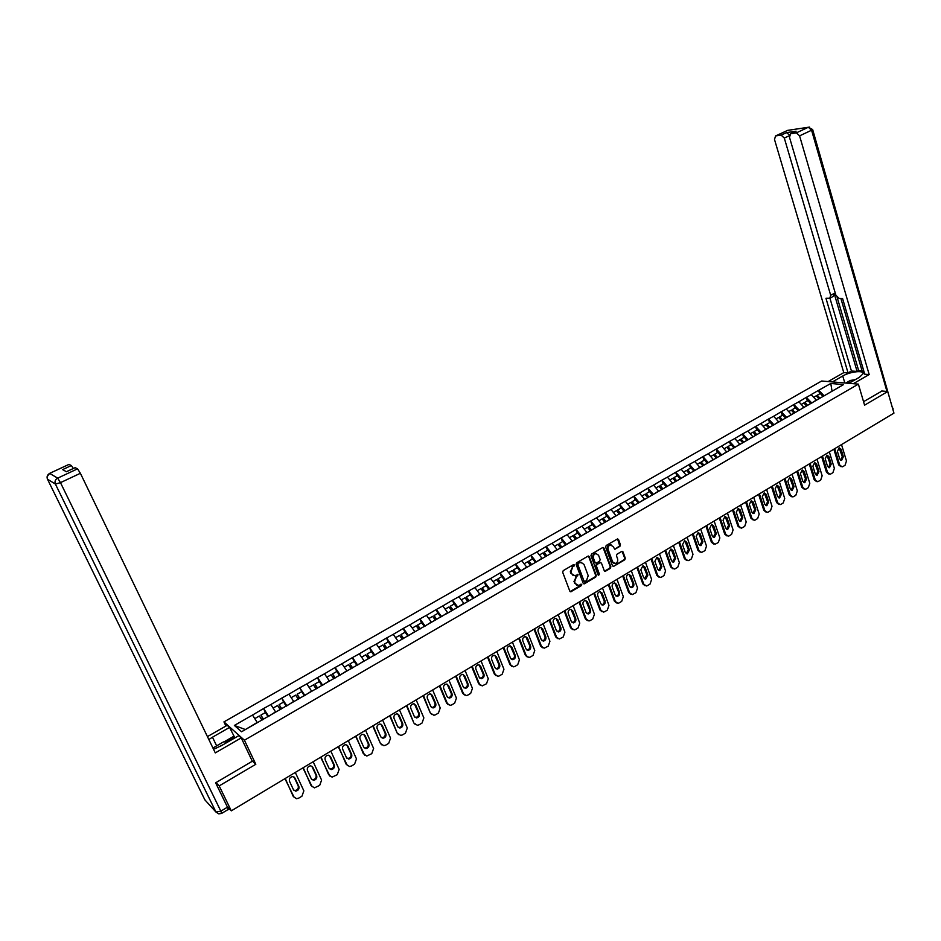 <?xml version="1.0" encoding="UTF-8"?>
<svg xmlns="http://www.w3.org/2000/svg" width="941" height="941" viewBox="0 0 941 941"><rect width="100%" height="100%" fill="white"/><g stroke="black" fill="none" stroke-linecap="round" stroke-linejoin="round"><path stroke-width="1.41" d="M574.433 564.976L573.481 564.635L563.236 570.634L562.671 572.257L569.834 591.195L570.799 591.807L581.362 585.62L581.761 584.49L578.256 585.373L575.186 583.408L574.586 581.832L576.398 576.668L578.103 574.763L574.622 575.621L571.505 573.645L570.905 572.057L572.716 566.882L574.433 564.976M573.022 575.374L570.281 571.846L573.681 564.553M570.093 591.583L580.726 585.396L581.02 584.079M576.668 585.114L573.963 581.62L577.362 574.339M619.884 546.38L620.437 544.792L618.531 539.522L617.555 538.911L606.192 545.486L605.628 547.086L612.497 565.847L613.438 566.458L624.753 559.813L625.306 558.236L623.013 551.908L621.719 551.426L617.025 554.19L616.473 555.778L617.614 558.919C618.084 561.283 617.261 562.824 615.167 563.518L612.638 561.871L608.121 549.532C607.651 547.18 608.451 545.651 610.533 544.933L613.12 546.592L614.838 549.273L619.884 546.38L617.578 538.899M216.007 782.606L219.182 785.9L255.823 764.28L244.425 740.214L858.38 384.128L864.579 405.183L887.716 391.527L893.95 413.123L231.298 810.848L227.451 806.755L228.322 808.554L228.839 808.237M219.182 785.9L231.298 810.848M589.289 556.66L587.949 556.166L576.68 562.765L576.115 564.377L583.185 583.255L584.526 583.738L595.712 577.092L596.276 575.48L589.289 556.66L588.36 556.025M591.513 554.084L602.663 547.556L603.981 548.05L610.862 566.811L610.309 568.411L605.216 571.352L604.263 570.728L601.464 563.13L600.146 562.647L596.982 564.506L596.429 566.117L599.358 574.034L598.699 575.245L598.041 574.822L590.948 555.684L591.513 554.084M244.425 740.214L223.946 721.9L821.658 381.011L858.38 384.128M819.67 393.844L818.599 390.327L811.095 394.632L816.529 400.325M818.599 390.327L830.785 383.481L843.548 384.587L452.445 610.321L450.269 606.227L454.256 603.946L456.985 607.698M445.822 614.132L452.445 610.321M445.846 613.955L241.555 731.769L234.38 725.44L252.506 715.054L257.352 722.664M265.444 712.584L263.562 708.538L252.506 715.054M263.562 708.538L270.832 704.55L275.689 712.078M283.57 702.08L281.747 698.116L270.832 704.55M281.747 698.116L288.934 694.164L293.815 701.633M304.225 695.811L299.72 687.812L288.934 694.164M299.72 687.812L306.825 683.907L311.73 691.306M319.246 681.566L317.482 677.626L306.825 683.907M317.482 677.626L324.516 673.768L329.432 681.096M336.772 671.486L335.043 667.557L324.516 673.768M335.043 667.557L341.995 663.746L346.923 671.004M354.11 661.523L352.393 657.606L341.995 663.746M352.393 657.606L359.274 653.842L364.226 661.029M371.236 651.678L369.542 647.773L359.274 653.842M369.542 647.773L376.353 644.044L381.317 651.16M388.174 641.938L386.504 638.045L376.353 644.044M386.504 638.045L393.244 634.363L398.219 641.421M404.912 632.305L403.277 628.435L393.244 634.363M403.277 628.435L409.935 624.789L414.934 631.776M421.462 622.789L419.851 618.931L409.935 624.789M419.851 618.931L426.449 615.32L431.46 622.248M437.836 613.379L436.248 609.533L426.449 615.32M436.248 609.533L442.776 605.957L447.798 612.826M454.021 604.075L452.456 600.24L442.776 605.957M452.456 600.24L458.914 596.7L463.948 603.51M470.03 594.865L468.489 591.054L458.914 596.7M468.489 591.054L474.876 587.549L479.922 594.3M485.862 585.773L484.344 581.961L474.876 587.549M484.344 581.961L490.673 578.492L495.731 585.184M501.518 576.762L500.024 572.963L490.673 578.492M500.024 572.963L506.282 569.54L511.351 576.174M517.009 567.858L515.539 564.071L506.282 569.54M515.539 564.071L521.737 560.683L526.807 567.258M532.335 559.048L530.877 555.284L521.737 560.683M530.877 555.284L537.017 551.92L542.098 558.436M547.486 550.332L546.062 546.58L537.017 551.92M546.062 546.58L552.132 543.263L557.225 549.72M562.483 541.722L561.071 537.97L552.132 543.263M561.071 537.97L567.082 534.688L572.187 541.087M577.315 533.182L575.927 529.454L567.082 534.688M575.927 529.454L581.879 526.195L586.984 532.547M591.995 524.749L590.63 521.032L581.879 526.195M590.63 521.032L596.512 517.809L601.675 524.219M606.51 516.397L605.169 512.692L596.512 517.809M605.169 512.692L611.003 509.504L616.179 515.88M620.884 508.14L619.554 504.447L611.003 509.504M619.554 504.447L625.33 501.282L630.517 507.611M635.104 499.965L633.799 496.283L625.33 501.282M633.799 496.283L639.515 493.155L644.703 499.424M649.172 491.872L647.89 488.203L639.515 493.155M647.89 488.203L653.548 485.109L658.747 491.331M663.099 483.862L661.829 480.204L653.548 485.109M661.829 480.204L667.44 477.146L672.639 483.309M676.885 475.934L675.638 472.288L667.44 477.146M675.638 472.288L681.19 469.253L686.389 475.381M690.529 468.1L689.294 464.454L681.19 469.253M689.294 464.454L694.799 461.455L699.998 467.524M704.033 460.325L702.821 456.703L694.799 461.455M702.821 456.703L708.267 453.727L713.478 459.761M717.407 452.645L716.207 449.033L708.267 453.727M716.207 449.033L721.606 446.081L726.817 452.068M730.639 445.034L729.451 441.435L721.606 446.081M729.451 441.435L734.803 438.518L740.014 444.446M743.743 437.506L742.578 433.919L734.803 438.518M742.578 433.919L747.872 431.025L753.082 436.906M756.705 430.049L755.564 426.473L747.872 431.025M755.564 426.473L760.81 423.603L766.033 429.449M769.55 422.662L768.421 419.098L760.81 423.603M768.421 419.098L773.62 416.263L778.842 422.062M782.265 415.357L781.148 411.793L773.62 416.263M781.148 411.793L786.311 408.994L791.522 414.746M794.863 408.112L793.757 404.571L786.311 408.994M793.757 404.571L798.862 401.783L804.085 407.5M807.331 400.948L806.237 397.42L798.862 401.783M806.237 397.42L811.307 394.655M816.423 399.972L811.671 403.113M806.461 397.431L811.565 402.772M803.979 407.147L799.191 410.323M793.969 404.595L799.085 409.97M791.416 414.393L786.582 417.592M781.359 411.829L786.476 417.239M778.725 421.709L773.843 424.932M768.632 419.121L773.737 424.591M765.915 429.096L760.987 432.354M755.776 426.496L760.869 432.001M752.976 436.553L747.989 439.847M742.778 433.942L747.883 439.494M739.897 444.093L734.874 447.422M729.663 441.47L734.756 447.069M726.699 451.715L721.618 455.068M716.407 449.069L721.5 454.703M713.36 459.408L708.22 462.784M703.021 456.738L708.102 462.431M699.881 467.171L694.693 470.594M689.494 464.501L694.576 470.229M686.271 475.029L681.025 478.475M675.838 472.335L680.908 478.11M672.509 482.956L667.216 486.438M662.029 480.239L667.098 486.074M658.618 490.967L653.266 494.484M648.078 488.238L653.136 494.119M644.573 499.071L639.174 502.612M633.987 496.319L639.045 502.259M630.388 507.246L624.918 510.834M619.743 504.494L624.789 510.469M616.037 515.515L610.521 519.138M605.357 512.739L610.391 518.773M601.546 523.878L595.971 527.536M590.807 521.079L595.841 527.16M586.902 532.324L581.267 536.017M576.115 529.512L581.138 535.641M572.104 540.852L566.4 544.592M561.259 538.029L566.27 544.216M557.131 549.485L551.379 553.249M546.239 546.639L551.238 552.885M542.004 558.201L536.194 562.012M531.053 555.343L536.052 561.648M526.713 567.023L520.844 570.869M515.715 564.141L520.691 570.493M511.257 575.939L505.317 579.821M500.2 573.034L505.164 579.444M495.636 584.949L489.626 588.878M484.521 582.02L489.473 588.501M479.828 594.065L473.758 598.029M468.653 591.113L473.605 597.653M463.854 603.275L457.714 607.286M452.621 600.311L457.561 606.898M447.693 612.591L441.482 616.637M436.412 609.603L441.329 616.261M431.354 622.013L425.073 626.106M420.015 619.013L424.92 625.718M414.828 631.54L408.476 635.669M403.43 628.517L408.323 635.293M398.125 641.174L391.691 645.361M386.657 638.127L391.538 644.973M381.211 650.925L374.718 655.148M369.695 647.855L374.553 654.76M364.12 660.782L357.545 665.052M352.534 657.7L357.38 664.664M346.817 670.757L340.171 675.073M335.184 667.651L340.007 674.685M329.326 680.849L322.598 685.213M317.623 677.72L322.422 684.825M311.624 691.059L304.813 695.47M299.85 687.906L304.637 695.081M293.71 701.386L286.817 705.844M281.877 698.21L286.64 705.456M275.584 711.831L268.62 716.348M263.692 708.644L268.432 715.96M228.298 809.342L228.322 808.554M257.234 722.417L245.283 729.616M234.38 725.44L245.072 729.428M887.716 391.527L881.717 390.997M225.911 726.04L223.946 721.9M832.373 391.033L824.01 395.902M832.056 391.209L830.785 383.481M818.823 390.35L823.94 395.643M255.823 764.28L252.164 760.916M583.455 583.655L595.077 576.868L595.629 575.269L588.654 556.46M578.28 563.624L577.892 564.753L584.09 581.315L586.408 580.832L588.207 575.692L583.985 564.377L580.844 562.389L577.656 563.412L577.256 564.541L577.892 564.753M584.255 581.573L577.256 564.541M581.785 562.412L579.668 562.812M577.656 563.412L579.044 562.6M604.545 571.14L609.662 568.199L610.215 566.611L603.04 547.427M600.546 562.506L596.347 564.306L595.782 565.906L599.358 574.034M598.147 575.022L598.711 573.822M598.547 555.214L595.947 553.555C593.83 554.273 593.018 555.813 593.489 558.189L595.112 562.553L596.441 563.047L599.605 561.177L600.158 559.577L598.547 555.214M596.629 553.555L595.3 553.355C593.195 554.073 592.371 555.613 592.854 557.989L593.489 558.189M595.394 562.977L592.854 557.989M614.838 549.273L619.237 546.192M611.18 544.921L609.886 544.733C607.804 545.451 607.004 546.992 607.474 549.332L608.121 549.532M613.873 563.318L611.991 561.671L607.474 549.332M613.438 566.458L624.106 559.613L624.648 558.037L622.072 551.297M294.262 797.568L284.935 778.666M293.957 776.901L298.191 785.853C298.72 788.464 297.627 790.017 294.921 790.522L293.721 790.169M293.204 796.321L285.229 778.478M293.874 796.933L296.568 798.709L298.838 798.086L301.932 796.204L303.861 790.863L295.298 772.443M289.487 781.23C288.946 778.642 290.028 777.078 292.722 776.56L294.909 777.972L298.862 786.453C299.391 789.064 298.309 790.628 295.592 791.122L293.463 789.734L289.487 781.23M261.998 720.159L259.351 715.995L254.811 718.606L256.387 721.088M268.056 716.666L265.409 712.525L260.88 715.113L263.527 719.277M263.221 719.453L260.88 715.113M312.177 786.782L302.896 767.88M311.765 766.103L315.988 775.09C316.505 777.666 315.447 779.207 312.788 779.713L311.636 779.395M311.036 785.488L303.225 767.68M311.73 786.076L314.435 787.852L319.693 785.382L321.599 780.077L313.165 761.716M307.425 770.444C306.895 767.88 307.942 766.339 310.577 765.798L312.788 767.209L316.682 775.678C317.199 778.242 316.129 779.795 313.482 780.301L311.33 778.913L307.425 770.444M280.265 709.632L277.607 705.503L273.125 708.079M286.24 706.185L283.582 702.068L279.112 704.633L281.771 708.761M281.441 708.949L279.112 704.633M329.879 776.113L320.658 757.211M329.374 755.435L333.573 764.445C334.09 766.986 333.043 768.515 330.456 769.032L329.338 768.75M328.68 774.772L321.01 757.011M329.385 775.349L332.102 777.125L337.243 774.69L339.136 769.42L330.832 751.106M325.151 759.763C324.621 757.246 325.657 755.705 328.233 755.164L330.444 756.576L334.278 765.009C334.796 767.55 333.761 769.091 331.161 769.609L328.997 768.209L325.151 759.763M298.309 699.222L295.639 695.128L291.24 697.657M299.803 698.363L297.133 694.27L301.555 691.741M299.45 698.563L297.133 694.27M347.37 765.574L338.219 746.683M346.782 744.896L350.958 753.929C351.464 756.435 350.452 757.952 347.899 758.481L346.841 758.234M346.112 764.174L338.584 746.46M346.829 764.739L349.558 766.515L351.605 765.939L354.592 764.116L356.474 758.881L348.299 740.626M342.665 749.224C342.148 746.731 343.159 745.201 345.688 744.66L347.911 746.072L351.687 754.482C352.193 756.987 351.169 758.505 348.629 759.034L346.464 757.634L342.665 749.224M316.141 688.93L313.471 684.883L309.142 687.365M321.987 685.566L319.305 681.531L314.941 684.036L317.623 688.083M317.246 688.294L314.941 684.036M364.673 755.141L355.569 736.262M363.979 734.474L368.143 743.519C368.649 746.001 367.649 747.507 365.155 748.048L364.132 747.824M363.332 753.706L355.957 736.027M364.073 754.259L366.814 756.035L371.754 753.659L373.612 748.46L365.555 730.275M359.991 738.803C359.474 736.332 360.462 734.827 362.944 734.262L365.167 735.686L368.884 744.06C369.39 746.542 368.39 748.048 365.896 748.589L363.72 747.189L359.991 738.803M333.773 678.767L331.091 674.756L326.845 677.191M339.548 675.438L336.866 671.439L332.549 673.909L335.231 677.92M334.843 678.155L332.549 673.909M381.764 744.837L380.376 743.355L372.718 725.97M380.987 724.17L385.128 733.239C385.622 735.686 384.657 737.179 382.211 737.732L381.234 737.544M380.376 743.355L373.13 725.723M381.129 743.896L383.869 745.672L385.786 745.107L388.704 743.331L390.55 738.167L382.622 720.03M377.106 728.487C376.6 726.052 377.564 724.558 379.999 723.994L382.234 725.405L385.892 733.768C386.386 736.215 385.41 737.709 382.963 738.262L380.787 736.85L377.106 728.487M351.193 668.71L348.511 664.734L344.335 667.145M356.91 665.428L354.216 661.464L349.946 663.911L352.64 667.887M352.228 668.122L349.946 663.911M223.558 744.449L215.407 748.554M212.925 748.001L223.464 741.92L228.145 741.802M852.405 381.317L847.888 383.246M845.794 383.058L850.299 380.47L855.334 379.623M213.513 749.224L221.417 745.684L238.767 735.662L241.249 737.885L215.289 752.894L80.385 473.288L60.471 482.639L220.841 811.142L227.475 807.178L215.63 782.818L252.317 761.234L241.249 737.885M216.642 745.848L212.478 737.203L208.843 739.555M212.478 737.203L229.557 727.417L227.193 725.299L207.432 736.615M234.909 737.897L229.557 727.417M68.952 464.395L71.351 465.536L73.363 468.453M75.068 467.653L77.562 468.841L80.385 473.288M71.351 465.536L62.624 469.606L66.435 471.735L75.245 467.618L66.388 471.712M227.475 807.178L228.192 809.483L221.676 813.389M223.982 741.908L233.768 736.262M234.415 736.85L225.722 741.861M832.397 381.928L842.748 375.988C850.041 371.589 864.297 369.989 863.038 373.789L859.368 377.294L848.923 383.328M853.334 383.705L869.178 374.542L864.72 374.2L842.56 298.415L839.043 298.391L835.914 295.298L789.499 137.315L790.605 133.728L796.098 131.199L786.488 132.634L789.428 134.998M840.866 298.403L862.368 371.813L864.061 371.93M837.172 297.438L858.639 370.542L862.062 370.789M858.639 370.542L857.098 371.424L851.44 371.013L848.064 372.942L843.783 372.624L774.502 139.491L775.549 135.951L781.159 135.116L786.488 132.634M828.139 381.564L843.783 372.624M869.178 374.542L799.591 135.857L796.38 132.857L790.605 133.728M789.299 135.739L784.3 138.068L830.68 295.274L829.809 298.25L825.951 298.273L848.064 372.942M784.3 138.068L781.159 135.116M881.999 391.021L863.556 401.678M830.68 295.274L834.149 293.404L857.098 371.424M834.149 293.404L833.279 296.368L830.244 298.015M829.938 298.203L851.44 371.013M398.666 734.639L397.208 733.121L389.68 715.795M397.808 713.996L401.925 723.076C402.419 725.499 401.466 726.981 399.066 727.534L398.137 727.369M397.208 733.121L390.103 715.536M397.984 733.639L400.725 735.427L402.583 734.874L405.465 733.11L407.3 727.981L399.49 709.902M394.032 718.301C393.538 715.901 394.479 714.407 396.867 713.843L399.102 715.254L402.701 723.582C403.195 726.005 402.23 727.487 399.831 728.04L397.655 726.64L394.032 718.301M368.425 658.782L365.72 654.842L361.615 657.206M374.059 655.524L371.366 651.595L367.155 654.019L369.848 657.959M369.413 658.206L367.155 654.019M415.381 724.558L413.864 723.006L406.441 705.726M414.44 703.939L418.533 713.031C419.016 715.419 418.086 716.889 415.734 717.454L414.852 717.313M413.864 723.006L406.888 705.456M414.652 723.511L417.404 725.299L419.192 724.758L422.05 723.017L423.862 717.912L416.169 699.892M410.77 708.232C410.276 705.856 411.205 704.374 413.546 703.797L415.769 705.221L419.321 713.525C419.804 715.913 418.874 717.383 416.51 717.948L414.334 716.536L410.77 708.232M385.445 648.961L382.74 645.055L378.705 647.373M391.033 645.738L388.315 641.844L384.151 644.244L386.857 648.149M386.398 648.408L384.151 644.244M431.907 714.584L430.331 713.007L423.015 695.787M430.872 693.987L434.954 703.092C435.436 705.456 434.519 706.914 432.201 707.479L431.378 707.361M430.331 713.007L423.485 695.505M431.119 713.49L433.883 715.278L435.612 714.748L438.435 713.031L440.235 707.961L432.66 689.988M427.32 698.269C426.826 695.917 427.743 694.458 430.037 693.87L432.26 695.293L435.754 703.574C436.236 705.938 435.318 707.397 433.001 707.961L430.825 706.562L427.32 698.269M402.195 639.127L399.572 635.387L395.608 637.657M407.794 636.069L405.089 632.211L400.96 634.575L403.677 638.445M403.207 638.716L400.96 634.575M448.234 704.715L446.61 703.115L439.4 685.942M447.14 684.154L451.186 693.27C451.656 695.599 450.763 697.058 448.492 697.622L447.716 697.516M446.61 703.115L447.422 703.586L439.894 685.648M447.422 703.586L450.174 705.374L451.856 704.856L454.644 703.15L456.432 698.116L448.963 680.202M443.67 688.424C443.199 686.095 444.081 684.648 446.34 684.06L448.563 685.483L452.009 693.729C452.48 696.069 451.586 697.516 449.316 698.093L447.128 696.681L443.67 688.424M418.839 629.529L416.204 625.812L412.311 628.059M424.379 626.506L421.662 622.683L417.581 625.024L420.309 628.859M419.815 629.141L417.581 625.024M464.395 694.964L462.701 693.329L455.609 676.214M463.219 674.426L467.254 683.542C467.712 685.86 466.83 687.295 464.607 687.871L463.866 687.789M462.701 693.329L463.537 693.788L456.126 675.909M463.537 693.788L466.277 695.587L467.912 695.07L470.676 693.388L472.441 688.377L465.089 670.533M459.855 678.684C459.384 676.379 460.255 674.944 462.466 674.356L464.689 675.779L468.077 684.001C468.547 686.307 467.665 687.753 465.43 688.33L463.254 686.918L459.855 678.684M435.295 620.037L432.66 616.355L428.825 618.566M440.776 617.049L438.047 613.261L434.024 615.579L436.742 619.366M436.236 619.672L434.024 615.579M480.357 685.319L478.628 683.66L471.641 666.593M479.122 664.817L483.133 673.932C483.592 676.226 482.721 677.649 480.533 678.226L479.839 678.155M478.628 683.66L479.463 684.107L472.17 666.275M479.463 684.107L482.215 685.895L486.521 683.731L488.273 678.743L481.039 660.958M475.852 669.051C475.381 666.781 476.24 665.346 478.416 664.758L480.639 666.181L483.98 674.379C484.427 676.661 483.568 678.096 481.38 678.673L479.204 677.261L475.852 669.051M451.574 610.65L448.928 607.004L445.152 609.168M453.009 609.991L450.269 606.227M496.154 675.767L494.378 674.085L487.497 657.089M494.848 655.312L498.836 664.428C499.283 666.698 498.436 668.11 496.295 668.686L495.636 668.639M494.378 674.085L495.225 674.521L488.038 656.759M495.225 674.521L497.965 676.308L499.506 675.826L502.2 674.179L503.941 669.227L496.813 651.49M491.673 659.535C491.214 657.277 492.061 655.853 494.19 655.265L496.401 656.689L499.695 664.852C500.142 667.122 499.295 668.545 497.142 669.122L494.978 667.71L491.673 659.535M467.665 601.37L465.007 597.758L461.302 599.888M473.017 598.452L470.277 594.724L466.348 596.994L469.077 600.723M468.442 600.923L466.348 596.994M511.775 666.322L509.951 664.628L503.164 647.679M510.41 645.914L514.374 655.03C514.821 657.265 513.986 658.676 511.869 659.265L511.269 659.218M509.951 664.628L510.81 665.052L503.729 647.337M510.81 665.052L513.551 666.84L515.033 666.357L517.715 664.722L519.432 659.806L512.41 642.127M507.317 650.113C506.87 647.878 507.693 646.467 509.799 645.879L511.998 647.29L515.245 655.442C515.692 657.688 514.856 659.1 512.739 659.676L510.575 658.265L507.317 650.113M483.58 592.195L480.922 588.607L477.275 590.701M488.873 589.301L486.132 585.608L482.239 587.854L484.98 591.548M484.333 591.76L482.239 587.854M527.231 656.983L525.36 655.265L518.679 638.363M525.807 636.61L529.736 645.726C530.171 647.949 529.36 649.349 527.289 649.925L526.713 649.902M525.36 655.265L526.231 655.677L519.256 638.022M526.231 655.677L528.96 657.465L530.406 656.994L533.053 655.383L534.759 650.49L527.842 632.87M522.796 640.797C522.361 638.586 523.161 637.186 525.231 636.587L527.43 638.01L530.618 646.126C531.053 648.349 530.242 649.749 528.16 650.337L526.007 648.925L522.796 640.797M499.318 583.114L496.648 579.562L493.072 581.62M504.564 580.256L501.812 576.598L497.954 578.809L500.612 582.361M500.036 582.702L497.954 578.809M542.51 647.737L540.593 646.008L534.018 629.164M541.028 627.424L544.945 636.528C545.368 638.727 544.568 640.115 542.534 640.703L542.004 640.68M540.593 646.008L541.487 646.396L534.617 628.8M541.487 646.396L544.204 648.196L548.227 646.138L549.92 641.28L543.098 623.707M538.111 631.576C537.676 629.388 538.464 628 540.499 627.4L542.686 628.823L545.839 636.916C546.262 639.115 545.462 640.503 543.428 641.092L541.263 639.68L538.111 631.576M514.88 574.139L512.21 570.622L508.693 572.646M520.067 571.316L517.315 567.682L513.504 569.881L516.174 573.398M515.574 573.739L513.504 569.881M557.625 638.586L555.672 636.845L549.191 620.06M556.096 618.331L559.977 627.435C560.401 629.611 559.613 630.988 557.613 631.576L557.119 631.552M555.672 636.845L556.578 637.233L549.803 619.684M556.578 637.233L559.283 639.021L563.236 636.986L564.918 632.152L558.201 614.649M553.249 622.46C552.826 620.295 553.602 618.907 555.602 618.319L557.79 619.731L560.883 627.8C561.307 629.988 560.518 631.364 558.519 631.952L556.366 630.541L553.249 622.46M530.277 565.259L527.607 561.765L524.149 563.753M535.417 562.459L532.653 558.872L528.889 561.036L531.559 564.518M530.936 564.882L528.654 561.895L528.889 561.036M572.575 629.541L570.587 627.776L564.2 611.05M570.999 609.333L574.857 618.425C575.269 620.59 574.492 621.954 572.528 622.542L572.069 622.53M570.587 627.776L571.505 628.153L564.823 610.662M571.505 628.153L574.21 629.941L575.527 629.505L578.08 627.941L579.75 623.142L573.14 605.675M568.235 613.45C567.811 611.297 568.587 609.921 570.54 609.333L572.716 610.744L575.774 618.79C576.186 620.942 575.41 622.319 573.445 622.907L571.305 621.495L568.235 613.45M545.509 556.472L542.839 553.014L539.44 554.967M550.591 553.708L547.827 550.144L544.098 552.285L546.768 555.743M546.145 556.107L543.851 553.155L544.098 552.285M587.36 620.578L585.337 618.813L579.044 602.134M585.749 600.429L589.572 609.521C589.983 611.662 589.219 613.014 587.29 613.603L586.866 613.603M585.337 618.813L586.267 619.178L579.691 601.746M586.267 619.178L588.96 620.966L590.242 620.531L592.771 618.99L594.43 614.214L587.913 596.806M583.055 604.522C582.644 602.393 583.396 601.028 585.326 600.429L587.49 601.852L590.501 609.874C590.913 612.015 590.148 613.367 588.207 613.955L586.078 612.544L583.055 604.522M560.577 547.78L557.895 544.357L554.555 546.274M565.6 545.051L562.836 541.51L559.142 543.639L561.824 547.062M561.177 547.439L558.895 544.498L559.142 543.639M601.993 611.721L599.946 609.944L593.736 593.312M600.346 591.63L604.134 600.711C604.545 602.828 603.793 604.169 601.887 604.757L601.499 604.757M599.946 609.944L600.876 610.297L594.394 592.912M600.876 610.297L603.557 612.085L604.804 611.662L607.31 610.133L608.956 605.381L602.534 588.031M597.723 595.7C597.312 593.583 598.064 592.23 599.958 591.63L602.111 593.053L605.075 601.04C605.486 603.169 604.734 604.522 602.828 605.098L600.699 603.699L597.723 595.7M575.48 539.181L572.798 535.782L569.517 537.676M580.456 536.476L577.692 532.971L574.034 535.076L576.715 538.475M576.057 538.852L573.763 535.947L574.034 535.076M616.473 602.946L614.391 601.17L608.274 584.584M614.779 582.914L618.555 591.983C618.943 594.089 618.213 595.43 616.331 596.006L615.99 596.018M614.391 601.17L615.332 601.511L608.956 584.185M615.332 601.511L618.014 603.299L619.225 602.875L621.695 601.37L623.33 596.641L617.002 579.35M612.238 586.961C611.838 584.867 612.567 583.526 614.438 582.926L616.578 584.349L619.496 592.312C619.896 594.418 619.166 595.759 617.284 596.347L615.167 594.935L612.238 586.961M590.23 530.677L587.549 527.301L584.314 529.16M595.159 528.007L592.383 524.525L588.772 526.607L591.454 529.971M590.783 530.371L588.478 527.478L588.772 526.607M630.799 594.265L628.682 592.477L622.66 575.951M629.07 574.304L632.811 583.349C633.199 585.431 632.481 586.772 630.635 587.349L630.317 587.36M628.682 592.477L629.647 592.806L623.354 575.539M629.647 592.806L632.305 594.594L635.94 592.689L637.551 587.996L631.317 570.764M626.6 578.315C626.2 576.245 626.918 574.904 628.753 574.316L630.893 575.727L633.775 583.667C634.163 585.761 633.434 587.09 631.587 587.678L629.494 586.267L626.6 578.315M604.828 522.267L602.134 518.914L598.958 520.749M609.697 519.62L606.921 516.174L603.346 518.22L606.028 521.573M605.345 521.961L603.04 519.103L603.346 518.22M644.973 585.678L642.832 583.89L636.892 567.411M643.221 565.776L646.926 574.81L644.491 578.797M642.832 583.89L643.797 584.196L637.598 566.988M643.797 584.196L646.443 585.984L647.596 585.584L650.019 584.102L651.631 579.444L645.479 562.259M640.809 569.764L642.926 565.788L645.055 567.2L647.89 575.116L645.749 579.091L643.656 577.692L640.809 569.764M619.26 513.939L616.567 510.622L613.438 512.422M624.083 511.316L621.307 507.893L617.767 509.928L620.46 513.245M619.754 513.657L617.449 510.822L617.767 509.928M658.994 577.174L656.83 575.374L650.984 558.954M657.218 557.331L660.888 566.364L658.524 570.317M656.83 575.374L657.806 575.68L651.701 558.531M657.806 575.68L660.441 577.468L661.558 577.08L663.958 575.61L665.558 570.975L659.5 553.849M654.865 561.295L656.959 557.354L659.076 558.766L661.876 566.658L659.759 570.599L657.677 569.199L654.865 561.295M633.552 505.705L630.858 502.412L627.776 504.176M638.316 503.106L635.54 499.718L632.034 501.729L634.728 505.023M634.011 505.435L631.717 502.612L632.034 501.729M672.874 568.752L670.686 566.964L664.922 550.591M671.074 548.979L674.709 558.001L672.403 561.93M670.686 566.964L671.674 567.258L665.652 550.156M671.674 567.258L674.297 569.046L675.379 568.658L677.767 567.2L679.343 562.589L673.368 545.521M668.78 552.92L670.839 549.003L672.944 550.414L675.697 558.284L673.627 562.2L671.545 560.801L668.78 552.92M647.69 497.542L644.985 494.284L641.962 496.013M652.407 494.978L649.619 491.614L646.161 493.602L648.855 496.872M648.126 497.295L645.82 494.495L646.161 493.602M686.612 560.424L684.401 558.625L678.72 542.31M684.789 540.722L688.389 549.72L686.142 553.626M684.401 558.625L685.401 558.907L679.461 541.863M685.401 558.907L688.012 560.695L689.071 560.318L691.423 558.883L692.988 554.296L687.106 537.276M682.554 544.639L684.589 540.734L686.671 542.157L689.388 549.991L687.342 553.884L685.283 552.485L682.554 544.639M661.676 489.473L658.982 486.238L656.006 487.944M666.357 486.932L663.57 483.603L660.135 485.568L662.84 488.802M662.088 489.238L659.782 486.462L660.135 485.568M700.198 552.179L697.975 550.379L692.376 534.112M698.363 532.535L701.939 541.522L699.751 545.404M697.975 550.379L698.987 550.65L693.129 533.653M698.987 550.65L701.574 552.438L704.938 550.65L706.503 546.086L700.692 529.124M696.187 536.429L698.187 532.559L700.269 533.97L702.939 541.793L700.927 545.651L698.881 544.251L696.187 536.429M675.52 481.486L672.827 478.275L669.898 479.957M680.155 478.981L677.367 475.664L673.968 477.616L676.673 480.827M675.92 481.263L673.603 478.522L673.968 477.616M713.654 544.016L711.408 542.216L705.891 525.995M711.796 524.443L715.336 533.406L713.207 537.264M711.408 542.216L712.431 542.475L706.667 525.537M712.431 542.475L715.007 544.263L718.312 542.498L719.865 537.958L714.148 521.043M709.679 528.301L711.655 524.466L713.713 525.878L716.36 533.665L714.372 537.511L712.325 536.099L709.679 528.301M689.224 473.582L686.53 470.394L683.648 472.053M693.811 471.1L691.023 467.818L687.659 469.747L690.365 472.935M689.6 473.37L687.283 470.653L687.659 469.747M726.981 535.935L724.711 534.135L719.277 517.973M725.099 516.433L728.605 525.384L726.534 529.207M724.711 534.135L725.734 534.382L720.053 517.503M725.734 534.382L728.31 536.17L729.287 535.817L731.569 534.417L733.098 529.912L727.464 513.057M723.041 520.267L724.982 516.444L727.04 517.856L729.64 525.631L727.675 529.442L725.652 528.042L723.041 520.267M702.798 465.76L700.092 462.596L697.269 464.231M707.326 463.301L704.538 460.043L701.21 461.949L703.915 465.113M703.139 465.56L700.822 462.866L701.21 461.949M740.155 527.936L737.885 526.125L732.521 510.022M738.273 508.505L741.743 517.432L739.72 521.232M737.885 526.125L738.92 526.372L733.31 509.54M738.92 526.372L741.461 528.16L744.684 526.431L746.201 521.949L740.649 505.141M736.262 512.304L738.179 508.516L740.214 509.928L742.778 517.668L740.849 521.455L738.838 520.055L736.262 512.304M716.219 458.02L713.513 454.879L710.737 456.479M720.712 455.585L717.912 452.35L714.631 454.244L717.336 457.373M716.548 457.832L714.231 455.15L714.631 454.244M753.212 520.008L750.918 518.209L745.625 502.153M751.306 500.647L754.753 509.563L752.776 513.339M750.918 518.209L751.965 518.444L746.436 501.671M751.965 518.444L754.494 520.232L755.423 519.891L757.658 518.526L759.175 514.057L753.694 497.307M749.354 504.423L751.236 500.659L753.27 502.071L755.788 509.787L753.882 513.551L751.883 512.151L749.354 504.423M729.51 450.351L726.805 447.246L724.076 448.81M733.968 447.94L731.169 444.728L727.911 446.61L730.616 449.716M729.816 450.186L727.499 447.516L727.911 446.61M766.127 512.175L763.821 510.363L758.611 494.354M764.221 492.872L767.621 501.765L765.703 505.517M763.821 510.363L764.868 510.598L759.434 493.872M764.868 510.598L767.397 512.375L768.303 512.045L770.514 510.692L772.02 506.246L766.621 489.555M762.304 496.625L764.174 492.884L766.186 494.296L768.679 501.988L766.797 505.729L764.81 504.329L762.304 496.625M742.672 442.764L739.967 439.67L737.274 441.223M747.06 440.353L744.272 437.2L741.049 439.047L743.766 442.141M742.955 442.599L740.638 439.965L741.049 439.047M778.913 504.4L776.607 502.6L771.467 486.638M776.995 485.18L780.371 494.049L778.501 497.777L779.583 497.977L777.607 496.577L775.137 488.908L776.972 485.18L778.983 486.591L781.43 494.26L779.583 497.977M776.607 502.6L777.666 502.823L772.29 486.144M777.666 502.823L780.16 504.599L781.054 504.27L783.241 502.929L784.735 498.518L779.419 481.874M755.705 435.248L752.988 432.19L750.342 433.707M759.975 432.789L757.258 429.731L754.07 431.566L756.776 434.624M755.952 435.107L753.635 432.484L754.07 431.566M791.581 496.719L789.252 494.919L784.194 479.004M789.664 477.558L793.004 486.415L791.169 490.108L792.24 490.308L790.275 488.908L787.84 481.263L789.652 477.558L791.64 478.969L794.063 486.615L792.24 490.308M789.252 494.919L790.322 495.119L785.029 478.499M790.322 495.119L792.816 496.907L793.675 496.577L795.839 495.26L797.333 490.861L792.075 474.276M768.597 427.814L765.88 424.767L763.292 426.261M772.832 425.379L770.114 422.344L766.95 424.156L769.667 427.202M768.832 427.685L766.515 425.073L766.95 424.156M804.12 489.097L801.791 487.297L796.792 471.441M802.191 470.018L805.496 478.851L803.708 482.521L804.767 482.709L802.814 481.31L800.415 473.688L802.214 470.006L804.19 471.417L806.578 479.04L804.767 482.709M801.791 487.297L802.861 487.497L797.639 470.935M802.861 487.497L805.331 489.285L806.166 488.967L808.319 487.65L809.801 483.286L804.626 466.748M781.371 420.451L778.654 417.428L776.102 418.898M785.559 418.039L782.841 415.028L779.713 416.828L782.43 419.839M781.583 420.321L779.254 417.745L779.713 416.828M816.541 481.557L814.188 479.769L809.272 463.948M814.6 462.549L817.882 471.359L816.129 474.993M814.188 479.769L815.271 479.957L810.13 463.431M815.271 479.957L817.729 481.733L820.681 480.122L822.14 475.781L817.047 459.29M812.871 466.183L814.647 462.537L816.6 463.948L818.952 471.535L817.176 475.193L815.235 473.793L812.871 466.183M794.016 413.158L791.299 410.158L788.781 411.605M798.156 410.77L795.439 407.782L792.346 409.558L795.063 412.558M794.204 413.052L791.887 410.488L792.346 409.558M828.833 474.088L826.48 472.3L821.622 456.538M826.904 455.15L830.138 463.937L828.433 467.548M826.48 472.3L827.562 472.476L822.493 456.009M827.562 472.476L830.009 474.252L830.809 473.946L832.914 472.664L834.373 468.347L829.339 451.903M825.21 458.761L826.951 455.138L828.903 456.538L831.221 464.113L829.468 467.748L827.539 466.348L825.21 458.761M806.531 405.936L803.814 402.96L801.344 404.383M810.636 403.571L807.919 400.607L804.849 402.372L807.566 405.336M806.696 405.842L804.379 403.301L804.849 402.372M841.007 466.689L838.654 464.901L833.855 449.198M839.078 447.822L842.277 456.597L840.607 460.184M838.654 464.901L839.737 465.077L834.738 448.669M839.737 465.077L842.16 466.854L842.948 466.56L845.042 465.277L846.477 460.984L841.525 444.599M837.419 451.409L839.149 447.798L841.078 449.21L843.371 456.761L841.63 460.361L839.725 458.973L837.419 451.409M818.988 398.855L816.212 395.832L813.777 397.231M822.999 396.443L820.281 393.503L817.235 395.244L819.952 398.196M819.082 398.702L816.753 396.173L817.235 395.244M572.093 566.67L572.716 566.882M570.281 571.846L570.905 572.057M570.869 573.422L571.505 573.645M577.08 575.669L577.715 575.892M575.763 576.445L576.398 576.668M573.963 581.62L574.586 581.832M574.551 583.185L575.186 583.408M580.726 585.396L581.362 585.62M570.564 591.442L571.199 591.666M573.41 565.906L574.045 566.106M595.629 575.269L596.276 575.48M595.077 576.868L595.712 577.092M583.902 583.514L584.526 583.738M583.455 581.103L584.09 581.315M603.346 547.85L603.981 548.05M610.215 566.611L610.862 566.811M609.662 568.199L610.309 568.411M604.945 571.011L605.592 571.211M599.499 562.436L600.146 562.647M596.347 564.306L596.982 564.506M595.782 565.906L596.429 566.117M594.465 562.353L595.112 562.553M614.532 548.956L615.191 549.144M611.991 561.671L612.638 561.871M622.366 551.72L623.013 551.908M624.648 558.037L625.306 558.236M624.106 559.613L624.753 559.813M613.156 566.117L613.814 566.329M617.872 539.346L618.531 539.522M619.778 544.604L620.437 544.792M294.239 777.372L294.909 777.972M298.191 785.853L298.862 786.453M312.094 766.633L312.788 767.209M315.988 775.09L316.682 775.678M329.738 756.023L330.444 756.576M333.573 764.445L334.278 765.009M347.182 745.531L347.911 746.072M350.958 753.929L351.687 754.482M364.426 735.156L365.167 735.686M368.143 743.519L368.884 744.06M381.47 724.899L382.234 725.405M385.128 733.239L385.892 733.768M47.391 479.004L204.879 799.874L215.948 812.036L55.401 484.074L47.462 479.181C46.568 476.711 47.297 474.793 49.673 473.394L57.66 478.146L77.562 468.841M69.128 464.36L49.52 473.417M57.66 478.146C55.225 479.581 54.472 481.557 55.401 484.074L60.471 482.639L57.66 478.146M206.067 801.179L204.715 799.544M220.841 811.142L215.948 812.036L218.771 813.847L221.582 813.447L220.841 811.142M796.098 131.199L790.746 133.693M796.38 132.857L808.366 127.258L787.523 130.423L775.678 135.927M886.963 391.456L811.577 130.234L799.591 135.857M844.83 382.987L842.748 375.988M808.366 127.258L811.577 130.234L812.659 129.552L808.366 127.258M786.923 130.67L788.546 130.223M809.578 127.082L787.652 130.364L775.549 135.951M812.612 129.387L892.774 409.053M892.997 408.206L893.08 410.111M398.325 714.76L399.102 715.254M401.925 723.076L402.701 723.582M414.993 704.738L415.769 705.221M418.533 713.031L419.321 713.525M431.46 694.823L432.26 695.293M434.954 703.092L435.754 703.574M447.751 685.024L448.563 685.483M451.186 693.27L452.009 693.729M463.866 675.332L464.689 675.779M467.254 683.542L468.077 684.001M479.792 665.746L480.639 666.181M483.133 673.932L483.98 674.379M495.554 656.265L496.401 656.689M498.836 664.428L499.695 664.852M511.128 646.89L511.998 647.29M514.374 655.03L515.245 655.442M526.548 637.622L527.43 638.01M529.736 645.726L530.618 646.126M541.793 628.447L542.686 628.823M544.945 636.528L545.839 636.916M556.884 619.366L557.79 619.731M559.977 627.435L560.883 627.8M571.799 610.391L572.716 610.744M574.857 618.425L575.774 618.79M586.572 601.511L587.49 601.852M589.572 609.521L590.501 609.874M601.181 592.724L602.111 593.053M604.134 600.711L605.075 601.04M615.626 584.032L616.578 584.349M618.555 591.983L619.496 592.312M629.929 575.422L630.893 575.727M632.811 583.349L633.775 583.667M644.091 566.905L645.055 567.2M646.926 574.81L647.89 575.116M658.088 558.484L659.076 558.766M660.888 566.364L661.876 566.658M671.956 550.144L672.944 550.414M674.709 558.001L675.697 558.284M685.683 541.887L686.671 542.157M688.389 549.72L689.388 549.991M699.257 533.712L700.269 533.97M701.939 541.522L702.939 541.793M712.702 525.631L713.713 525.878M715.336 533.406L716.36 533.665M726.005 517.621L727.04 517.856M728.605 525.384L729.64 525.631M739.179 509.693L740.214 509.928M741.743 517.432L742.778 517.668M752.224 501.847L753.27 502.071M754.753 509.563L755.788 509.787M765.139 494.084L766.186 494.296M767.621 501.765L768.679 501.988M777.925 486.391L778.983 486.591M780.371 494.049L781.43 494.26M790.581 478.781L791.64 478.969M793.004 486.415L794.063 486.615M803.108 471.241L804.19 471.417M805.496 478.851L806.578 479.04M815.518 463.772L816.6 463.948M817.882 471.359L818.952 471.535M827.809 456.373L828.903 456.538M830.138 463.937L831.221 464.113M839.984 449.045L841.078 449.21M842.277 456.597L843.371 456.761M228.722 809.672L229.663 809.107M570.164 591.583L570.799 591.807M583.514 583.655L584.138 583.879M580.221 562.189L580.844 562.389M604.569 571.14L605.216 571.352M599.864 562.306L600.511 562.518M595.3 553.355L595.947 553.555M609.886 544.733L610.533 544.933M294.921 790.522L295.592 791.122M312.788 779.713L313.482 780.301M330.456 769.032L331.161 769.609M347.899 758.481L348.629 759.034M365.155 748.048L365.896 748.589M382.211 737.732L382.963 738.262M69.069 464.336L49.626 473.37L47.109 476.699M399.066 727.534L399.831 728.04M415.734 717.454L416.51 717.948M432.201 707.479L433.001 707.961M448.492 697.622L449.316 698.093M464.607 687.871L465.43 688.33M480.533 678.226L481.38 678.673M496.295 668.686L497.142 669.122M511.869 659.265L512.739 659.676M527.289 649.925L528.16 650.337M542.534 640.703L543.428 641.092M557.613 631.576L558.519 631.952M572.528 622.542L573.445 622.907M587.29 613.603L588.207 613.955M601.887 604.757L602.828 605.098M616.331 596.006L617.284 596.347M630.635 587.349L631.587 587.678M644.773 578.786L645.749 579.091M658.782 570.305L659.759 570.599M672.627 561.918L673.627 562.2M686.342 553.602L687.342 553.884M699.916 545.392L700.927 545.651M713.349 537.252L714.372 537.511M726.652 529.195L727.675 529.442M739.814 521.22L740.849 521.455M752.847 513.327L753.882 513.551M765.751 505.505L766.797 505.729M816.165 475.017L817.176 475.193M828.48 467.583L829.468 467.748M840.678 460.22L841.63 460.361"/></g></svg>
